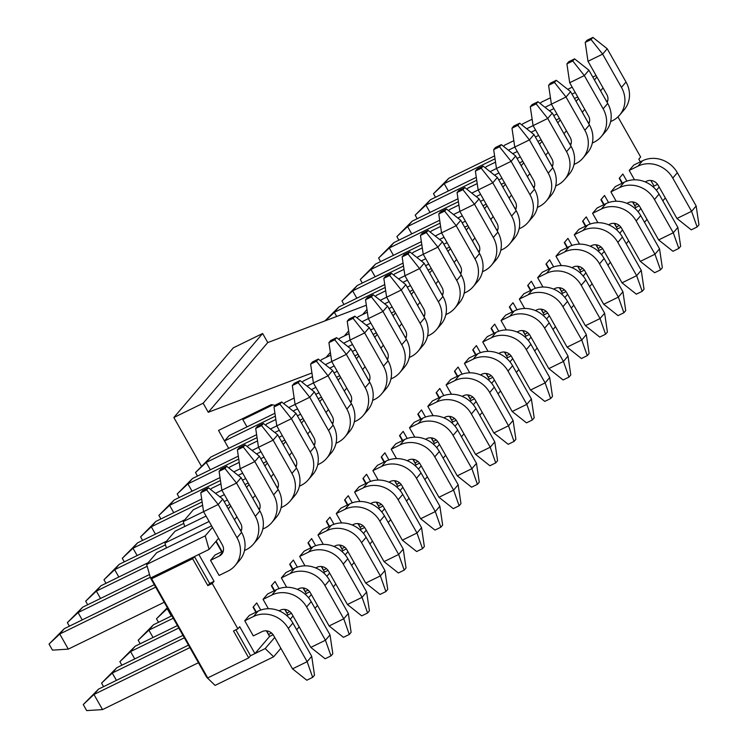 <?xml version="1.0" encoding="UTF-8"?>
<svg xmlns="http://www.w3.org/2000/svg" width="748" height="748" viewBox="0 0 748 748"><rect width="100%" height="100%" fill="white"/><g stroke="black" fill="none" stroke-linecap="round" stroke-linejoin="round"><path stroke-width="1.12" d="M617.942 116.894L640.643 157.015L638.811 159.165L640.335 161.858M650.872 180.474L654.033 186.065L653.247 186.981M221.679 551.762L215.863 541.487M214.059 581.336L212.236 583.487L207.841 585.628L209.674 583.487L214.059 581.336L198.837 554.436L150.526 578.045L146.655 564.478L156.725 552.679L211.6 525.863M207.841 585.628L192.619 558.728L151.629 578.756L207.729 677.912L248.719 657.885L233.498 630.975L237.883 628.834L212.236 583.487M237.883 628.834L239.715 626.684L254.937 653.593L269.589 636.436L266.419 630.845M255.891 612.219L253.058 607.226L256.723 602.935L260.743 610.041M287.11 615.903L287.896 614.987L284.726 609.396M274.198 590.78L271.365 585.778L275.03 581.495L279.051 588.601M305.418 594.454L306.203 593.547L303.034 587.956M292.505 569.331L289.672 564.338L293.338 560.046L297.358 567.152M323.725 573.005L324.51 572.098L321.341 566.507M310.803 547.882L307.98 542.889L311.645 538.597L315.665 545.703M342.032 551.566L342.818 550.65L339.648 545.058M329.111 526.442L326.287 521.44L329.952 517.158L333.973 524.264M360.34 530.117L361.125 529.201L357.955 523.619M347.418 504.994L344.594 500.001L348.259 495.709L352.28 502.815M378.647 508.668L379.423 507.761L376.263 502.17M365.725 483.545L362.902 478.552L366.567 474.26L370.587 481.366M396.954 487.229L397.73 486.312L394.57 480.721M384.033 462.096L381.209 457.103L384.874 452.821L388.895 459.917M415.262 465.78L416.038 464.863L412.877 459.272M402.34 440.656L399.516 435.663L403.181 431.372L407.202 438.478M433.569 444.331L434.345 443.424L431.185 437.832M420.647 419.207L417.823 414.214L421.489 409.923L425.509 417.029M451.876 422.891L452.652 421.975L449.492 416.384M438.954 397.758L436.131 392.765L439.796 388.474L443.816 395.58M470.183 401.442L470.959 400.526L467.799 394.935M457.262 376.319L454.438 371.317L458.094 367.034L462.114 374.14M488.491 379.993L489.267 379.086L486.106 373.495M475.569 354.87L472.745 349.877L476.401 345.585L480.422 352.691M506.798 358.544L507.574 357.638L504.414 352.046M493.876 333.421L491.053 328.428L494.709 324.136L498.729 331.242M525.105 337.105L525.881 336.189L522.721 330.597M512.184 311.981L509.36 306.979L513.016 302.697L517.036 309.803M543.413 315.656L544.189 314.74L541.028 309.158M530.491 290.533L527.667 285.54L531.323 281.248L535.344 288.354M561.72 294.207L562.496 293.3L559.336 287.709M548.798 269.084L545.975 264.091L549.63 259.799L553.651 266.905M580.027 272.768L580.803 271.851L577.643 266.26M567.106 247.635L564.282 242.642L567.938 238.36L571.958 245.456M598.335 251.319L599.111 250.402L595.95 244.811M585.413 226.195L582.589 221.202L586.245 216.911L590.265 224.017M616.642 229.87L617.418 228.963L614.258 223.372M603.72 204.746L600.896 199.753L604.552 195.462L608.573 202.568M634.949 208.43L635.725 207.514L632.565 201.923M622.027 183.297L619.204 178.304L622.86 174.013L626.88 181.119M235.087 565.582L239.669 560.215A26.339 24.123 -139.5 0 0 241.585 532.38L222.773 499.131L218.201 504.489L237.013 537.747A26.339 24.123 -139.5 0 1 235.087 565.582A26.339 24.123 -139.5 0 1 227.878 571.145L219.099 575.446L210.543 560.327L215.125 554.96L223.334 550.949M311.72 656.333L292.898 623.075A26.339 24.123 40.5 0 0 258.116 611.135L249.327 615.426L244.755 620.793L253.301 635.903L262.09 631.611A8.78 8.041 -139.5 0 1 273.684 635.594L292.496 668.843L307.138 661.69L311.72 656.333L314.506 675.201L312.673 677.351L306.811 680.213L292.496 668.843M281.37 577.895L290.149 573.604A26.339 24.123 40.5 0 1 324.941 585.544L343.753 618.802L348.325 613.444L329.513 580.186A26.339 24.123 40.5 0 0 294.731 568.246L285.942 572.538L281.37 577.895L286.671 587.283M317.984 535.007L326.764 530.715A26.339 24.123 40.5 0 1 361.555 542.655L380.367 575.913L384.94 570.546L366.127 537.288A26.339 24.123 40.5 0 0 331.336 525.348L322.556 529.64L317.984 535.007L323.286 544.385M354.589 492.109L363.378 487.818A26.339 24.123 40.5 0 1 398.17 499.767L416.982 533.015L421.554 527.658L402.742 494.4A26.339 24.123 40.5 0 0 367.951 482.46L359.171 486.752L354.589 492.109L359.9 501.497M391.204 449.221L399.993 444.929A26.339 24.123 40.5 0 1 434.775 456.869L453.597 490.127L458.169 484.76L439.356 451.512A26.339 24.123 40.5 0 0 404.565 439.562L395.786 443.854L391.204 449.221L396.515 458.608M427.819 406.332L436.608 402.031A26.339 24.123 40.5 0 1 471.39 413.981L490.211 447.229L494.783 441.872L475.971 408.614A26.339 24.123 40.5 0 0 441.18 396.674L432.4 400.965L427.819 406.332L433.129 415.71M464.433 363.435L473.222 359.143A26.339 24.123 40.5 0 1 508.004 371.083L526.826 404.341L531.398 398.983L512.586 365.725A26.339 24.123 40.5 0 0 477.794 353.785L469.015 358.077L464.433 363.435L469.744 372.822M501.048 320.546L509.837 316.254A26.339 24.123 40.5 0 1 544.619 328.194L563.431 361.452L568.013 356.085L549.2 322.837A26.339 24.123 40.5 0 0 514.409 310.888L505.629 315.179L501.048 320.546L506.359 329.924M537.662 277.648L546.442 273.357A26.339 24.123 40.5 0 1 581.233 285.306L600.046 318.555L604.627 313.197L585.815 279.939A26.339 24.123 40.5 0 0 551.024 267.999L542.244 272.291L537.662 277.648L542.973 287.036M574.277 234.76L583.057 230.468A26.339 24.123 40.5 0 1 617.848 242.408L636.66 275.666L641.242 270.299L622.42 237.051A26.339 24.123 40.5 0 0 587.638 225.101L578.849 229.393L574.277 234.76L579.588 244.147M610.892 191.871L619.671 187.57A26.339 24.123 40.5 0 1 654.463 199.52L673.275 232.768L677.856 227.411L659.035 194.153A26.339 24.123 40.5 0 0 624.253 182.213L615.464 186.504L610.892 191.871L616.202 201.249M629.199 170.422L637.979 166.131A26.339 24.123 40.5 0 1 672.77 178.071L691.582 211.329L696.164 205.962L677.342 172.713A26.339 24.123 40.5 0 0 642.56 160.764L633.771 165.056L629.199 170.422L634.51 179.801M592.584 213.311L601.364 209.019A26.339 24.123 40.5 0 1 636.155 220.959L654.968 254.217L659.549 248.86L640.727 215.602A26.339 24.123 40.5 0 0 605.945 203.662L597.156 207.953L592.584 213.311L597.895 222.698M555.97 256.209L564.749 251.917A26.339 24.123 40.5 0 1 599.541 263.857L618.353 297.106L622.934 291.748L604.122 258.49A26.339 24.123 40.5 0 0 569.331 246.55L560.542 250.842L555.97 256.209L561.28 265.587M519.355 299.097L528.144 294.806A26.339 24.123 40.5 0 1 562.926 306.745L581.738 340.003L586.32 334.637L567.508 301.388A26.339 24.123 40.5 0 0 532.716 289.448L523.937 293.74L519.355 299.097L524.666 308.485M482.74 341.986L491.53 337.694A26.339 24.123 40.5 0 1 526.312 349.643L545.124 382.892L549.705 377.534L530.893 344.276A26.339 24.123 40.5 0 0 496.102 332.336L487.322 336.628L482.74 341.986L488.051 351.373M446.126 384.883L454.915 380.592A26.339 24.123 40.5 0 1 489.697 392.532L508.518 425.79L513.091 420.423L494.278 387.174A26.339 24.123 40.5 0 0 459.487 375.225L450.707 379.517L446.126 384.883L451.437 394.261M409.511 427.772L418.3 423.48A26.339 24.123 40.5 0 1 453.082 435.42L471.904 468.678L476.476 463.321L457.664 430.063A26.339 24.123 40.5 0 0 422.872 418.123L414.093 422.414L409.511 427.772L414.822 437.159M372.897 470.67L381.686 466.378A26.339 24.123 40.5 0 1 416.468 478.318L435.289 511.567L439.861 506.209L421.049 472.951A26.339 24.123 40.5 0 0 386.258 461.011L377.478 465.303L372.897 470.67L378.208 480.048M336.282 513.558L345.071 509.266A26.339 24.123 40.5 0 1 379.862 521.206L398.675 554.464L403.247 549.097L384.435 515.849A26.339 24.123 40.5 0 0 349.643 503.909L340.864 508.201L336.282 513.558L341.593 522.946M299.677 556.447L308.457 552.155A26.339 24.123 40.5 0 1 343.248 564.104L362.06 597.353L366.632 591.995L347.82 558.737A26.339 24.123 40.5 0 0 313.038 546.797L304.249 551.089L299.677 556.447L304.978 565.834M263.062 599.344L271.842 595.053A26.339 24.123 40.5 0 1 306.633 606.993L325.445 640.251L330.018 634.884L311.205 601.635A26.339 24.123 40.5 0 0 276.423 589.686L267.634 593.977L263.062 599.344L268.364 608.722M274.722 637.418L265.185 648.581L250.552 655.734L248.719 657.885M192.619 558.728L194.443 556.577L209.674 583.487M151.629 578.756L153.452 576.615M531.342 113.827L531.678 116.136M550.444 97.782L541.169 102.317L540.178 103.476M513.035 135.276L513.371 137.585M532.137 119.231L522.861 123.757L521.87 124.925M494.727 156.725L495.064 159.025M513.829 140.671L504.554 145.206L503.563 146.374M476.42 178.174L476.757 180.474M495.522 162.12L486.256 166.654L485.256 167.823M458.113 199.613L458.459 201.923M477.215 183.569L467.949 188.094L466.948 189.263M439.805 221.062L440.151 223.362M458.907 205.017L449.642 209.543L448.641 210.712M421.498 242.511L421.844 244.811M440.6 226.457L431.334 230.992L430.334 232.161M403.191 263.951L403.537 266.26M422.293 247.906L413.027 252.441L412.026 253.6M384.883 285.399L385.229 287.7M403.985 269.355L394.72 273.88L393.719 275.049M366.576 306.848L366.922 309.148M385.688 290.794L376.412 295.329L375.412 296.498M348.269 328.288L348.615 330.597M367.38 312.243L358.105 316.778L357.105 317.937M329.962 349.737L330.307 352.046M349.073 333.692L339.798 338.218L338.797 339.386M311.654 371.186L312 373.486M330.766 355.132L321.49 359.666L320.49 360.835M293.347 392.635L293.693 394.935M312.458 376.581L303.183 381.115L302.183 382.284M275.049 414.074L275.386 416.384M294.151 398.029L284.876 402.555L283.875 403.724M256.742 435.523L257.078 437.823M275.844 419.478L266.569 424.004L265.577 425.173M238.434 456.972L238.771 459.272M257.536 440.918L248.261 445.453L247.27 446.621M220.127 478.411L220.464 480.721M239.229 462.367L229.954 466.902L228.963 468.061M201.82 499.86L202.156 502.16M220.922 483.816L211.647 488.341L210.656 489.51M202.614 505.255L193.339 509.79L183.269 521.58L184.681 526.527M206.065 516.073L175.032 531.239L164.962 543.029L166.374 547.966M265.185 648.581L273.637 656.791L215.078 685.402L206.626 677.202L150.526 578.045M212.46 527.377L205.214 535.858L209.085 549.425L218.612 538.261M241.641 529.5L240.323 530.145L234.461 519.701L236.92 516.812M230.767 505.929L228.271 508.855M252.74 498.29L255.227 495.372M249.075 484.489L246.578 487.406M271.047 476.841L273.534 473.923M267.382 463.04L264.886 465.957M289.354 455.392L291.842 452.475M285.689 441.591L283.193 444.518M307.662 433.952L310.149 431.035M303.997 420.152L301.5 423.069M325.969 412.503L328.456 409.586M322.304 398.703L319.807 401.62M344.276 391.054L346.763 388.137M340.611 377.254L338.115 380.171M362.584 369.615L365.071 366.698M358.918 355.814L356.422 358.731M380.891 348.166L383.378 345.249M377.226 334.365L374.729 337.283M399.198 326.717L401.685 323.8M395.524 312.916L393.037 315.834M417.506 305.278L419.993 302.351M413.831 291.468L411.344 294.394M435.804 283.829L438.3 280.911M432.138 270.028L429.651 272.945M460.048 272.777L454.148 262.342L456.607 259.463M450.446 248.579L447.959 251.496M472.418 240.931L474.915 238.014M468.753 227.13L466.266 230.057M490.725 219.491L493.222 216.574M487.06 205.691L484.573 208.608M509.033 198.042L511.529 195.125M505.368 184.242L502.88 187.159M527.34 176.593L529.836 173.676M523.675 162.793L521.188 165.71M545.647 155.154L548.144 152.237M541.982 141.353L539.495 144.271M563.955 133.705L566.451 130.788M560.289 119.904L557.802 122.822M588.19 122.653L582.29 112.228L584.758 109.339M578.597 98.456L576.11 101.373M600.569 90.817L603.066 87.89M596.904 77.007L594.417 79.933M656.398 190.291L659.166 187.056M665.318 197.94L662.831 200.857M638.091 211.731L640.858 208.496M647.011 219.379L644.524 222.296M619.783 233.18L622.551 229.945M628.703 240.828L626.216 243.745M601.486 254.629L604.244 251.393M610.396 262.277L607.909 265.194M583.178 276.068L585.936 272.833M592.089 283.716L589.602 286.643M564.871 297.517L567.629 294.282M573.781 305.165L571.294 308.083M546.564 318.966L549.322 315.731M555.484 326.614L552.987 329.531M528.256 340.415L531.015 337.18M537.176 348.063L534.68 350.98M509.949 361.854L512.707 358.619M518.869 369.503L516.372 372.42M491.642 383.303L494.4 380.068M500.562 390.952L498.065 393.869M473.334 404.752L476.093 401.517M482.254 412.4L479.758 415.318M455.027 426.192L457.785 422.957M463.947 433.84L461.451 436.757M436.72 447.641L439.478 444.406M445.64 455.289L443.143 458.206M418.413 469.09L421.171 465.854M427.332 476.738L424.836 479.655M400.105 490.529L402.863 487.294M409.025 498.177L406.529 501.104M381.798 511.978L384.556 508.743M390.718 519.626L388.221 522.543M363.491 533.427L366.249 530.192M372.411 541.075L369.914 543.992M345.183 554.866L347.942 551.641M354.103 562.524L351.616 565.441M326.876 576.315L329.634 573.08M335.796 583.964L333.309 586.881M308.569 597.764L311.336 594.529M317.489 605.413L315.002 608.33M290.261 619.213L293.029 615.978M299.181 626.861L296.694 629.779M280.874 648.301L273.637 656.791M253.348 606.89L256.265 612.042M266.942 630.91L268.569 634.631M271.515 632.995L268.859 634.295M222.053 551.575L216.153 541.141M271.655 585.441L274.572 590.593M285.25 609.461L286.877 613.182M289.822 611.546L287.167 612.846M289.962 563.992L292.879 569.144M303.557 588.012L305.184 591.743M308.129 590.097L305.464 591.397M258.668 508.687L252.768 498.252M308.269 542.552L311.187 547.704M321.864 566.573L323.482 570.294M326.437 568.658L323.772 569.957M276.975 487.238L271.075 476.803M326.577 521.104L329.494 526.255M340.172 545.124L341.789 548.845M344.744 547.209L342.079 548.508M295.282 465.789L289.382 455.364M344.884 499.655L347.801 504.807M358.479 523.675L360.097 527.405M363.051 525.76L360.386 527.06M313.59 444.349L307.69 433.915M363.191 478.215L366.109 483.358M376.786 502.235L378.404 505.957M381.358 504.32L378.694 505.62M333.178 422.274L331.86 422.919L325.997 412.466M381.499 456.766L384.416 461.918M395.094 480.786L396.711 484.508M399.666 482.871L397.001 484.171M350.204 401.452L344.304 391.026M399.806 435.317L402.723 440.469M413.392 459.337L415.018 463.059M417.973 461.423L415.308 462.722M368.512 380.003L362.612 369.577M418.113 413.878L421.031 419.02M431.699 437.898L433.326 441.619M436.28 439.974L433.616 441.273M386.819 358.563L380.919 348.129M436.421 392.429L439.338 397.581M450.006 416.449L451.633 420.17M454.588 418.534L451.923 419.834M405.126 337.114L399.226 326.68M454.728 370.98L457.636 376.132M468.313 395L469.94 398.721M472.895 397.085L470.23 398.385M423.433 315.665L417.534 305.24M473.035 349.531L475.943 354.683M486.621 373.551L488.248 377.282M491.193 375.636L488.538 376.936M441.741 294.226L435.841 283.791M491.343 328.091L494.25 333.243M504.928 352.112L506.555 355.833M509.5 354.197L506.845 355.496M509.65 306.643L512.558 311.794M523.235 330.663L524.862 334.384M527.808 332.748L525.152 334.047M478.355 251.328L472.456 240.903M527.957 285.194L530.865 290.346M541.543 309.214L543.17 312.945M546.115 311.299L543.459 312.599M496.663 229.888L490.763 219.454M546.264 263.754L549.172 268.897M559.85 287.774L561.477 291.496M564.422 289.859L561.767 291.159M514.97 208.44L509.07 198.005M564.572 242.305L567.48 247.457M578.157 266.325L579.784 270.047M582.729 268.41L580.074 269.71M533.277 186.991L527.368 176.565M582.879 220.856L585.787 226.008M596.465 244.876L598.091 248.598M601.037 246.962L598.381 248.261M551.585 165.542L545.675 155.117M601.186 199.417L604.094 204.559M614.772 223.437L616.399 227.158M619.344 225.513L616.689 226.812M569.892 144.102L563.983 133.668M619.494 177.968L622.401 183.12M633.079 201.988L634.706 205.709M637.651 204.073L634.996 205.373M577.746 96.941L574.492 98.53M553.894 108.6L549.397 110.797M556.942 113.986L553.698 115.566M555.699 185.953L557.4 185.121A26.339 24.123 -139.5 0 0 564.609 179.548L569.191 174.191A26.339 24.123 -139.5 0 0 571.117 146.356L552.295 113.098L547.723 118.465L526.704 128.759M559.439 118.39L556.185 119.979M535.587 130.04L531.089 132.246M538.635 135.425L535.39 137.015M537.391 207.402L539.093 206.57A26.339 24.123 -139.5 0 0 546.302 200.997L550.883 195.63A26.339 24.123 -139.5 0 0 552.809 167.804L533.988 134.547L529.416 139.904L508.397 150.208M541.131 139.839L537.877 141.419M517.279 151.489L512.782 153.686M520.327 156.874L517.083 158.464M496.476 168.524L490.09 171.657M522.824 161.278L519.58 162.868M498.972 172.938L494.475 175.135M502.02 178.323L498.776 179.903M478.178 189.973L471.782 193.096M504.517 182.727L501.272 184.317M480.665 194.387L476.167 196.584M483.713 199.772L480.468 201.352M459.87 211.422L453.475 214.545M486.209 204.176L482.965 205.756M462.358 215.826L457.86 218.023M465.406 221.212L462.161 222.801M464.162 293.179L465.873 292.346A26.339 24.123 -139.5 0 0 473.073 286.783L477.654 281.416A26.339 24.123 -139.5 0 0 479.58 253.581L460.768 220.333L456.187 225.69L435.168 235.994M467.902 225.625L464.658 227.205M444.05 237.275L439.553 239.472M447.098 242.661L443.854 244.25M423.256 254.311L416.86 257.434M449.595 247.064L446.35 248.654M425.743 258.724L421.246 260.921M428.791 264.109L425.547 265.69M404.949 275.76L398.553 278.882M431.287 268.513L428.043 270.103M407.436 280.163L402.938 282.361M410.484 285.549L407.239 287.139M409.24 357.525L410.951 356.684A26.339 24.123 -139.5 0 0 418.16 351.121L422.732 345.754A26.339 24.123 -139.5 0 0 424.658 317.919L405.846 284.67L401.265 290.028L380.246 300.331M412.98 289.962L409.736 291.542M389.128 301.612L384.631 303.81M392.176 306.998L388.932 308.587M368.334 318.648L361.939 321.771M394.673 311.402L391.428 312.991M370.821 323.061L366.324 325.258M373.869 328.447L370.625 330.027M350.027 340.097L343.631 343.22M376.366 332.851L373.121 334.44M352.514 344.501L348.016 346.707M355.562 349.886L352.317 351.476M331.719 361.546L325.324 364.669M358.058 354.3L354.814 355.88M334.216 365.95L329.709 368.147M337.255 371.335L334.01 372.925M336.02 443.302L337.722 442.47A26.339 24.123 -139.5 0 0 344.931 436.897L349.503 431.54A26.339 24.123 -139.5 0 0 351.429 403.705L332.617 370.456L328.035 375.814L307.017 386.118M339.751 375.739L336.507 377.329M315.908 387.399L311.402 389.596M318.947 392.784L315.703 394.364M317.713 464.751L319.415 463.919A26.339 24.123 -139.5 0 0 326.624 458.346L331.196 452.989A26.339 24.123 -139.5 0 0 333.122 425.154L314.31 391.896L309.728 397.263L288.709 407.557M321.444 397.188L318.199 398.778M297.601 408.838L293.094 411.045M300.649 414.233L297.395 415.813M276.797 425.883L270.402 429.006M303.136 418.637L299.892 420.217M279.294 430.287L274.796 432.484M282.342 435.673L279.088 437.262M258.49 447.332L252.095 450.455M284.829 440.086L281.585 441.666M260.987 451.736L256.489 453.933M264.035 457.122L260.781 458.711M240.183 468.772L233.787 471.894M266.522 461.525L263.277 463.115M242.679 473.185L238.182 475.382M245.727 478.57L242.483 480.151M244.484 550.537L246.186 549.705A26.339 24.123 -139.5 0 0 253.394 544.133L257.966 538.775A26.339 24.123 -139.5 0 0 259.893 510.94L241.08 477.682L236.508 483.049L215.48 493.343M248.214 482.974L244.97 484.564M224.372 494.624L219.875 496.822M227.42 500.01L224.176 501.599M203.568 511.669L183.269 521.58M229.907 504.423L226.663 506.003M209.113 521.459L164.962 543.029M575.249 92.537L572.005 94.126M551.398 104.187L545.011 107.31M596.053 75.501L592.799 77.081M572.201 87.151L567.704 89.349M205.214 535.858L146.655 564.478M207.168 676.931L206.626 677.202M657.557 184.345L654.033 186.065M273.114 634.706L269.589 636.436M209.085 549.425L198.837 554.436M291.421 613.267L287.896 614.987M309.728 591.818L306.203 593.547M328.035 570.369L324.51 572.098M346.343 548.929L342.818 550.65M364.65 527.48L361.125 529.201M382.957 506.031L379.423 507.761M401.265 484.592L397.73 486.312M419.572 463.143L416.038 464.863M437.879 441.694L434.345 443.424M456.187 420.245L452.652 421.975M474.494 398.806L470.959 400.526M492.801 377.357L489.267 379.086M511.108 355.908L507.574 357.638M529.416 334.468L525.881 336.189M547.723 313.019L544.189 314.74M566.03 291.57L562.496 293.3M584.338 270.131L580.803 271.851M602.645 248.682L599.111 250.402M620.952 227.233L617.418 228.963M639.25 205.784L635.725 207.514M235.882 629.816L250.552 655.734M198.435 662.719L102.513 709.59L86.684 710.6L83.262 704.551L98.54 689.114L188.496 645.15M98.54 689.114L93.958 694.471L189.88 647.6M244.755 620.793L253.535 616.492A26.339 24.123 40.5 0 1 288.326 628.442L307.138 661.69L312.673 677.351M83.262 704.551L93.958 694.471L102.513 709.59M262.632 333.505L233.357 347.811L173.854 417.515L203.138 403.209L262.632 333.505L267.765 342.575L366.342 305.221M203.138 403.209L208.271 412.279L311.86 373.018M201.455 466.303L173.854 417.515M275.395 405.36L271.234 404.659L218.528 430.418L228.673 448.342L224.512 440.993L229.094 435.635L274.918 413.242M208.271 412.279L267.765 342.575M103.57 686.655L101.569 683.111L116.847 667.665L182.961 635.361M116.847 667.665L112.265 673.032L184.345 637.81M330.018 634.884L332.813 653.752L330.981 655.903L325.118 658.764L310.803 647.403L291.991 614.145A8.78 8.041 -139.5 0 0 280.397 610.162L279.06 610.817M310.803 647.403L325.445 640.251L330.981 655.903M101.569 683.111L112.265 673.032L116.426 680.371M68.302 649.124L52.472 650.134L49.05 644.093L64.328 628.647L59.756 634.014L68.302 649.124L164.223 602.252M202.605 490.632L200.773 492.773L206.626 489.912L208.458 487.771L202.605 490.632M206.626 489.912L218.201 504.489L203.559 511.641L222.371 544.899A8.78 8.041 40.5 0 1 221.726 554.175A8.78 8.041 40.5 0 1 219.332 556.035L210.543 560.327M154.294 584.693L64.328 628.647M155.678 587.143L59.756 634.014L49.05 644.093M208.458 487.771L222.773 499.131M200.773 492.773L203.559 511.641M69.368 626.188L67.357 622.645L82.635 607.208L78.063 612.565L82.215 619.905M253.394 544.133A26.339 24.123 -139.5 0 0 255.32 516.298L236.508 483.049L224.933 468.463L226.766 466.322L220.912 469.183L219.08 471.324L224.933 468.463M219.08 471.324L221.866 490.202L240.678 523.45A8.78 8.041 40.5 0 1 240.987 531.314M149.525 574.52L82.635 607.208M150.301 577.26L78.063 612.565L67.357 622.645M226.766 466.322L241.08 477.682M121.877 665.206L119.876 661.662L135.154 646.216L177.416 625.571M135.154 646.216L130.573 651.583L178.8 628.011M348.325 613.444L351.121 632.312L349.288 634.454L343.426 637.315L329.111 625.954L310.298 592.697A8.78 8.041 -139.5 0 0 298.704 588.723L297.367 589.368M329.111 625.954L343.753 618.802L349.288 634.454M119.876 661.662L130.573 651.583L134.733 658.923M87.675 604.739L85.665 601.196L100.943 585.759L96.37 591.116L100.522 598.465M262.791 529.088L264.493 528.256A26.339 24.123 -139.5 0 0 271.702 522.684A26.339 24.123 -139.5 0 0 273.628 494.849L254.816 461.6L240.173 468.753L258.986 502.011A8.78 8.041 40.5 0 1 259.294 509.874M271.702 522.684L276.274 517.326A26.339 24.123 -139.5 0 0 278.2 489.491L259.388 456.233L254.816 461.6L243.24 447.024L245.073 444.873L239.21 447.734L237.387 449.885L243.24 447.024M259.949 508.06L258.63 508.705M148.207 562.664L100.943 585.759M147.178 566.292L96.37 591.116L85.665 601.196M245.073 444.873L259.388 456.233M237.387 449.885L240.173 468.753M140.185 643.757L138.184 640.213L153.462 624.776L171.872 615.772M153.462 624.776L148.88 630.134L173.265 618.222M366.632 591.995L369.419 610.864L367.595 613.005L361.733 615.866L347.418 604.506L328.606 571.257A8.78 8.041 -139.5 0 0 317.012 567.274L315.675 567.928M347.418 604.506L362.06 597.353L367.595 613.005M138.184 640.213L148.88 630.134L153.041 637.483M105.982 583.3L103.972 579.756L119.25 564.31L114.678 569.677L118.829 577.017M281.098 507.64L282.8 506.807A26.339 24.123 -139.5 0 0 290.009 501.244A26.339 24.123 -139.5 0 0 291.935 473.409L273.114 440.151L258.481 447.304L277.293 480.562A8.78 8.041 40.5 0 1 277.601 488.425M290.009 501.244L294.581 495.877A26.339 24.123 -139.5 0 0 296.507 468.042L277.695 434.794L273.114 440.151L261.548 425.575L263.38 423.433L257.518 426.295L255.694 428.436L261.548 425.575M278.256 486.611L276.938 487.257M166.514 541.215L119.25 564.31M165.486 544.843L114.678 569.677L103.972 579.756M263.38 423.433L277.695 434.794M255.694 428.436L258.481 447.304M158.492 622.317L156.491 618.774L167.318 607.722M167.599 608.208L167.187 608.685L167.72 608.433M384.94 570.546L387.726 589.415L385.903 591.565L380.04 594.426L365.725 583.066L346.913 549.808A8.78 8.041 -139.5 0 0 335.319 545.825L333.982 546.479M365.725 583.066L380.367 575.913L385.903 591.565M156.491 618.774L167.187 608.685L171.348 616.034M124.29 561.851L122.279 558.307L137.557 542.861L132.985 548.228L137.136 555.568M299.406 486.2L301.107 485.368A26.339 24.123 -139.5 0 0 308.316 479.795A26.339 24.123 -139.5 0 0 310.242 451.96L291.421 418.702L276.788 425.864L295.6 459.113A8.78 8.041 40.5 0 1 295.909 466.976M308.316 479.795L312.888 474.428A26.339 24.123 -139.5 0 0 314.815 446.603L296.002 413.345L291.421 418.702L279.855 404.126L281.687 401.985L275.825 404.846L274.002 406.987L279.855 404.126M296.563 465.163L295.245 465.808M184.821 519.767L137.557 542.861M183.793 523.394L132.985 548.228L122.279 558.307M281.687 401.985L296.002 413.345M274.002 406.987L276.788 425.864M403.247 549.097L406.033 567.975L404.21 570.116L398.347 572.977L384.033 561.617L365.22 528.359A8.78 8.041 -139.5 0 0 353.626 524.385L352.289 525.031M384.033 561.617L398.675 554.464L404.21 570.116M142.597 540.402L140.587 536.858L155.864 521.421L151.292 526.779L155.444 534.128M326.624 458.346A26.339 24.123 -139.5 0 0 328.55 430.511L309.728 397.263L298.162 382.686L299.995 380.536L294.132 383.397L292.309 385.547L298.162 382.686M292.309 385.547L295.095 404.416L313.908 437.664A8.78 8.041 40.5 0 1 314.216 445.537M314.871 443.723L313.552 444.368M201.689 499.028L155.864 521.421M202.1 501.955L151.292 526.779L140.587 536.858M299.995 380.536L314.31 391.896M421.554 527.658L424.34 546.526L422.517 548.667L416.655 551.528L402.34 540.168L383.528 506.92A8.78 8.041 -139.5 0 0 371.934 502.937L370.597 503.591M402.34 540.168L416.982 533.015L422.517 548.667M160.904 518.962L158.894 515.419L174.172 499.973L169.6 505.33L173.751 512.679M344.931 436.897A26.339 24.123 -139.5 0 0 346.857 409.072L328.035 375.814L316.469 361.237L318.302 359.087L312.44 361.957L310.616 364.098L316.469 361.237M310.616 364.098L313.403 382.967L332.215 416.225A8.78 8.041 40.5 0 1 332.523 424.088M219.996 477.579L174.172 499.973M220.408 480.506L169.6 505.33L158.894 515.419M318.302 359.087L332.617 370.456M439.861 506.209L442.648 525.077L440.815 527.228L434.962 530.089L420.647 518.729L401.835 485.471A8.78 8.041 -139.5 0 0 390.241 481.488L388.904 482.142M420.647 518.729L435.289 511.567L440.815 527.228M179.202 497.514L177.201 493.97L192.479 478.524L187.907 483.891L192.058 491.23M354.328 421.863L356.029 421.031A26.339 24.123 -139.5 0 0 363.238 415.458A26.339 24.123 -139.5 0 0 365.164 387.623L346.343 354.365L331.71 361.518L350.522 394.776A8.78 8.041 40.5 0 1 350.831 402.639M363.238 415.458L367.81 410.091A26.339 24.123 -139.5 0 0 369.736 382.265L350.924 349.007L346.343 354.365L334.777 339.788L336.609 337.647L330.747 340.508L328.914 342.649L334.777 339.788M351.485 400.825L350.167 401.47M238.303 456.13L192.479 478.524M238.715 459.057L187.907 483.891L177.201 493.97M336.609 337.647L350.924 349.007M328.914 342.649L331.71 361.518M458.169 484.76L460.955 503.638L459.122 505.779L453.269 508.64L438.954 497.28L420.142 464.022A8.78 8.041 -139.5 0 0 408.539 460.039L407.211 460.693M438.954 497.28L453.597 490.127L459.122 505.779M197.509 476.065L195.508 472.521L210.786 457.084L206.205 462.442L210.366 469.791M372.635 400.414L374.337 399.582A26.339 24.123 -139.5 0 0 381.545 394.009A26.339 24.123 -139.5 0 0 383.462 366.174L364.65 332.925L350.008 340.078L368.829 373.327A8.78 8.041 40.5 0 1 369.138 381.2M381.545 394.009L386.118 388.651A26.339 24.123 -139.5 0 0 388.044 360.817L369.231 327.559L364.65 332.925L353.084 318.339L354.917 316.198L349.054 319.059L347.222 321.21L353.084 318.339M369.793 379.386L368.474 380.021M256.611 434.691L210.786 457.084M257.013 437.617L206.205 462.442L195.508 472.521M354.917 316.198L369.231 327.559M347.222 321.21L350.008 340.078M476.476 463.321L479.262 482.189L477.43 484.33L471.577 487.191L457.262 475.831L438.45 442.582A8.78 8.041 -139.5 0 0 426.846 438.599L425.519 439.254M457.262 475.831L471.904 468.678L477.43 484.33M390.933 378.965L392.644 378.133A26.339 24.123 -139.5 0 0 399.853 372.56A26.339 24.123 -139.5 0 0 401.769 344.735L382.957 311.477L368.315 318.629L387.137 351.887A8.78 8.041 40.5 0 1 387.445 359.751M399.853 372.56L404.425 367.203A26.339 24.123 -139.5 0 0 406.351 339.368L387.539 306.11L382.957 311.477L371.391 296.9L373.215 294.749L367.361 297.611L365.529 299.761L371.391 296.9M388.1 357.937L386.781 358.582M275.32 416.169L224.512 440.993M373.215 294.749L387.539 306.11M365.529 299.761L368.315 318.629M494.783 441.872L497.57 460.74L495.737 462.89L489.884 465.752L475.569 454.382L456.757 421.133A8.78 8.041 -139.5 0 0 445.154 417.15L443.826 417.805M475.569 454.382L490.211 447.229L495.737 462.89M418.16 351.121A26.339 24.123 -139.5 0 0 420.077 323.286L401.265 290.028L389.699 275.451L391.522 273.31L385.669 276.171L383.836 278.312L389.699 275.451M383.836 278.312L386.623 297.18L405.444 330.438A8.78 8.041 40.5 0 1 405.743 338.302M406.407 336.488L405.089 337.133M244.297 417.823L242.82 419.553L246.98 426.893M272.768 404.92L242.82 419.553M391.522 273.31L405.846 284.67M513.091 420.423L515.877 439.291L514.044 441.442L508.191 444.303L493.876 432.942L475.064 399.684A8.78 8.041 -139.5 0 0 463.461 395.701L462.133 396.356M493.876 432.942L508.518 425.79L514.044 441.442M427.547 336.076L429.259 335.244A26.339 24.123 -139.5 0 0 436.467 329.672A26.339 24.123 -139.5 0 0 438.384 301.837L419.572 268.588L404.93 275.741L423.751 308.989A8.78 8.041 40.5 0 1 424.051 316.853M436.467 329.672L441.04 324.314A26.339 24.123 -139.5 0 0 442.966 296.479L424.153 263.221L419.572 268.588L408.006 254.002L409.829 251.861L403.976 254.722L402.144 256.863L408.006 254.002M424.714 315.039L423.396 315.684M409.829 251.861L424.153 263.221M402.144 256.863L404.93 275.741M531.398 398.983L534.184 417.851L532.352 419.993L526.499 422.854L512.184 411.494L493.371 378.236A8.78 8.041 -139.5 0 0 481.768 374.262L480.431 374.907M512.184 411.494L526.826 404.341L532.352 419.993M549.705 377.534L552.491 396.403L550.659 398.544L544.806 401.405L530.491 390.045L511.669 356.796A8.78 8.041 -139.5 0 0 500.075 352.813L498.738 353.467M530.491 390.045L545.124 382.892L550.659 398.544M568.013 356.085L570.799 374.954L568.966 377.104L563.113 379.965L548.798 368.605L529.977 335.347A8.78 8.041 -139.5 0 0 518.383 331.364L517.046 332.019M548.798 368.605L563.431 361.452L568.966 377.104M586.32 334.637L589.106 353.514L587.274 355.655L581.42 358.516L567.106 347.156L548.284 313.898A8.78 8.041 -139.5 0 0 536.69 309.924L535.353 310.57M567.106 347.156L581.738 340.003L587.274 355.655M445.855 314.627L447.566 313.795A26.339 24.123 -139.5 0 0 454.775 308.223A26.339 24.123 -139.5 0 0 456.691 280.388L437.879 247.139L423.237 254.292L442.059 287.55A8.78 8.041 40.5 0 1 442.358 295.413M454.775 308.223L459.347 302.865A26.339 24.123 -139.5 0 0 461.273 275.03L442.461 241.772L437.879 247.139L426.313 232.563L428.137 230.412L422.283 233.273L420.451 235.424L426.313 232.563M443.022 293.599L441.703 294.245M428.137 230.412L442.461 241.772M420.451 235.424L423.237 254.292M473.073 286.783A26.339 24.123 -139.5 0 0 474.999 258.948L456.187 225.69L444.621 211.114L446.444 208.973L440.591 211.834L438.758 213.975L444.621 211.114M438.758 213.975L441.544 232.843L460.366 266.101A8.78 8.041 40.5 0 1 460.665 273.964M461.329 272.15L460.011 272.796M446.444 208.973L460.768 220.333M482.469 271.739L484.18 270.907A26.339 24.123 -139.5 0 0 491.38 265.334A26.339 24.123 -139.5 0 0 493.306 237.499L474.494 204.241L459.852 211.404L478.664 244.652A8.78 8.041 40.5 0 1 478.972 252.515M491.38 265.334L495.961 259.967A26.339 24.123 -139.5 0 0 497.888 232.142L479.066 198.884L474.494 204.241L462.919 189.665L464.751 187.524L458.898 190.385L457.065 192.526L462.919 189.665M479.636 250.702L478.318 251.347M464.751 187.524L479.066 198.884M457.065 192.526L459.852 211.404M324.922 320.92L338.938 306.961L334.356 312.318L336.694 316.451M500.777 250.29L502.488 249.458A26.339 24.123 -139.5 0 0 509.687 243.885A26.339 24.123 -139.5 0 0 511.613 216.05L492.801 182.802L478.159 189.955L496.971 223.203A8.78 8.041 40.5 0 1 497.28 231.076M509.687 243.885L514.269 238.528A26.339 24.123 -139.5 0 0 516.195 210.693L497.373 177.435L492.801 182.802L481.226 168.225L483.058 166.075L477.205 168.936L475.373 171.086L481.226 168.225M497.944 229.262L496.616 229.907M384.762 284.567L338.938 306.961M385.164 287.494L334.356 312.318L325.436 320.724M483.058 166.075L497.373 177.435M475.373 171.086L478.159 189.955M604.627 313.197L607.413 332.065L605.581 334.206L599.728 337.067L585.413 325.707L566.591 292.459A8.78 8.041 -139.5 0 0 554.997 288.476L553.66 289.13M585.413 325.707L600.046 318.555L605.581 334.206M622.934 291.748L625.721 310.616L623.888 312.767L618.035 315.628L603.72 304.268L584.899 271.01A8.78 8.041 -139.5 0 0 573.305 267.027L571.968 267.681M603.72 304.268L618.353 297.106L623.888 312.767M641.242 270.299L644.028 289.177L642.195 291.318L636.342 294.179L622.018 282.819L603.206 249.561A8.78 8.041 -139.5 0 0 591.612 245.578L590.275 246.232M622.018 282.819L636.66 275.666L642.195 291.318M659.549 248.86L662.335 267.728L660.503 269.869L654.65 272.73L640.325 261.37L621.513 228.121A8.78 8.041 -139.5 0 0 609.919 224.138L608.582 224.793M640.325 261.37L654.968 254.217L660.503 269.869M677.856 227.411L680.643 246.279L678.81 248.429L672.957 251.291L658.633 239.921L639.821 206.672A8.78 8.041 -139.5 0 0 628.226 202.689L626.889 203.344M658.633 239.921L673.275 232.768L678.81 248.429M696.164 205.962L698.95 224.83L697.117 226.981L691.264 229.842L676.94 218.481L658.128 185.224A8.78 8.041 -139.5 0 0 646.534 181.24L645.197 181.895M676.94 218.481L691.582 211.329L697.117 226.981M343.968 304.501L341.967 300.958L357.245 285.512L352.663 290.869L356.824 298.218M519.084 228.841L520.795 228.009A26.339 24.123 -139.5 0 0 527.995 222.437A26.339 24.123 -139.5 0 0 529.921 194.611L511.108 161.353L496.466 168.506L515.279 201.764A8.78 8.041 40.5 0 1 515.587 209.627M527.995 222.437L532.576 217.079A26.339 24.123 -139.5 0 0 534.502 189.244L515.681 155.995L511.108 161.353L499.533 146.776L501.366 144.626L495.513 147.496L493.68 149.637L499.533 146.776M516.251 207.813L514.923 208.458M403.069 263.118L357.245 285.512M403.471 266.045L352.663 290.869L341.967 300.958M501.366 144.626L515.681 155.995M493.68 149.637L496.466 168.506M362.275 283.053L360.274 279.509L375.552 264.063L370.971 269.43L375.131 276.769M546.302 200.997A26.339 24.123 -139.5 0 0 548.228 173.162L529.416 139.904L517.84 125.327L519.673 123.186L513.82 126.047L511.987 128.189L517.84 125.327M511.987 128.189L514.774 147.057L533.586 180.315A8.78 8.041 40.5 0 1 533.894 188.178M534.558 186.364L533.231 187.009M421.376 241.669L375.552 264.063M421.779 244.596L370.971 269.43L360.274 279.509M519.673 123.186L533.988 134.547M380.582 261.604L378.582 258.06L393.859 242.623L389.278 247.981L393.429 255.33M564.609 179.548A26.339 24.123 -139.5 0 0 566.535 151.713L547.723 118.465L536.148 103.879L537.98 101.737L532.127 104.598L530.295 106.749L536.148 103.879M530.295 106.749L533.081 125.617L551.893 158.866A8.78 8.041 40.5 0 1 552.202 166.739M552.856 164.925L551.538 165.56M439.684 220.23L393.859 242.623M440.086 223.156L389.278 247.981L378.582 258.06M537.98 101.737L552.295 113.098M398.89 240.164L396.879 236.611L412.157 221.174L407.585 226.532L411.737 233.881M574.006 164.504L575.708 163.672A26.339 24.123 -139.5 0 0 582.916 158.099A26.339 24.123 -139.5 0 0 584.843 130.274L566.03 97.016L551.388 104.168L570.2 137.426A8.78 8.041 40.5 0 1 570.509 145.29M582.916 158.099L587.498 152.742A26.339 24.123 -139.5 0 0 589.424 124.907L570.602 91.649L566.03 97.016L554.455 82.439L556.288 80.288L550.435 83.15L548.602 85.3L554.455 82.439M571.163 143.476L569.845 144.121M457.991 198.781L412.157 221.174M458.393 201.708L407.585 226.532L396.879 236.611M556.288 80.288L570.602 91.649M548.602 85.3L551.388 104.168M417.197 218.715L415.187 215.172L430.465 199.725L425.893 205.092L430.044 212.432M592.313 143.064L594.015 142.223A26.339 24.123 -139.5 0 0 601.224 136.66A26.339 24.123 -139.5 0 0 603.15 108.825L584.338 75.567L569.696 82.719L588.508 115.977A8.78 8.041 40.5 0 1 588.816 123.841M601.224 136.66L605.805 131.293A26.339 24.123 -139.5 0 0 607.722 103.458L588.91 70.209L584.338 75.567L572.762 60.99L574.595 58.849L568.742 61.71L566.909 63.851L572.762 60.99M589.471 122.027L588.152 122.672M476.298 177.332L430.465 199.725M476.7 180.259L425.893 205.092L415.187 215.172M574.595 58.849L588.91 70.209M566.909 63.851L569.696 82.719M435.504 197.266L433.494 193.723L448.772 178.286L444.2 183.643L448.351 190.983M610.62 121.615L612.322 120.783A26.339 24.123 -139.5 0 0 619.531 115.211A26.339 24.123 -139.5 0 0 621.457 87.376L602.645 54.127L588.003 61.28L606.815 94.528A8.78 8.041 40.5 0 1 607.124 102.392M619.531 115.211L624.113 109.853A26.339 24.123 -139.5 0 0 626.029 82.018L607.217 48.76L602.645 54.127L591.07 39.541L592.902 37.4L587.049 40.261L585.216 42.402L591.07 39.541M607.778 100.578L606.46 101.223M494.606 155.883L448.772 178.286M495.008 158.819L444.2 183.643L433.494 193.723M592.902 37.4L607.217 48.76M585.216 42.402L588.003 61.28M258.116 611.135L253.535 616.492M292.898 623.075L288.326 628.442M326.044 357.441L330.354 352.392M344.351 335.992L348.661 330.943M362.658 314.543L366.969 309.504M276.423 589.686L271.842 595.053M311.205 601.635L306.633 606.993M237.013 537.747L241.585 532.38M219.332 556.035L223.185 551.51M255.32 516.298L259.893 510.94M240.763 530.921L241.492 530.07M294.731 568.246L290.149 573.604M329.513 580.186L324.941 585.544M273.628 494.849L278.2 489.491M259.07 509.481L259.799 508.621M313.038 546.797L308.457 552.155M347.82 558.737L343.248 564.104M291.935 473.409L296.507 468.042M277.377 488.033L278.106 487.172M331.336 525.348L326.764 530.715M366.127 537.288L361.555 542.655M310.242 451.96L314.815 446.603M295.684 466.584L296.414 465.733M349.643 503.909L345.071 509.266M384.435 515.849L379.862 521.206M328.55 430.511L333.122 425.154M313.992 445.135L314.721 444.284M367.951 482.46L363.378 487.818M402.742 494.4L398.17 499.767M346.857 409.072L351.429 403.705M332.299 423.695L333.028 422.835M386.258 461.011L381.686 466.378M421.049 472.951L416.468 478.318M365.164 387.623L369.736 382.265M350.606 402.246L351.336 401.386M404.565 439.562L399.993 444.929M439.356 451.512L434.775 456.869M383.462 366.174L388.044 360.817M368.914 380.797L369.643 379.947M422.872 418.123L418.3 423.48M457.664 430.063L453.082 435.42M401.769 344.735L406.351 339.368M387.221 359.358L387.95 358.498M441.18 396.674L436.608 402.031M475.971 408.614L471.39 413.981M420.077 323.286L424.658 317.919M405.528 337.909L406.258 337.049M459.487 375.225L454.915 380.592M494.278 387.174L489.697 392.532M438.384 301.837L442.966 296.479M423.836 316.46L424.565 315.609M477.794 353.785L473.222 359.143M512.586 365.725L508.004 371.083M496.102 332.336L491.53 337.694M530.893 344.276L526.312 349.643M514.409 310.888L509.837 316.254M549.2 322.837L544.619 328.194M532.716 289.448L528.144 294.806M567.508 301.388L562.926 306.745M456.691 280.388L461.273 275.03M442.143 295.021L442.872 294.16M474.999 258.948L479.58 253.581M460.441 273.572L461.179 272.711M493.306 237.499L497.888 232.142M478.748 252.123L479.487 251.272M511.613 216.05L516.195 210.693M497.055 230.674L497.794 229.823M551.024 267.999L546.442 273.357M585.815 279.939L581.233 285.306M569.331 246.55L564.749 251.917M604.122 258.49L599.541 263.857M587.638 225.101L583.057 230.468M622.42 237.051L617.848 242.408M605.945 203.662L601.364 209.019M640.727 215.602L636.155 220.959M624.253 182.213L619.671 187.57M659.035 194.153L654.463 199.52M642.56 160.764L637.979 166.131M677.342 172.713L672.77 178.071M529.921 194.611L534.502 189.244M515.363 209.234L516.101 208.374M548.228 173.162L552.809 167.804M533.67 187.785L534.409 186.925M566.535 151.713L571.117 146.356M551.977 166.337L552.716 165.486M584.843 130.274L589.424 124.907M570.285 144.897L571.014 144.037M603.15 108.825L607.722 103.458M588.592 123.448L589.321 122.588M621.457 87.376L626.029 82.018M606.899 101.999L607.628 101.148"/></g></svg>
